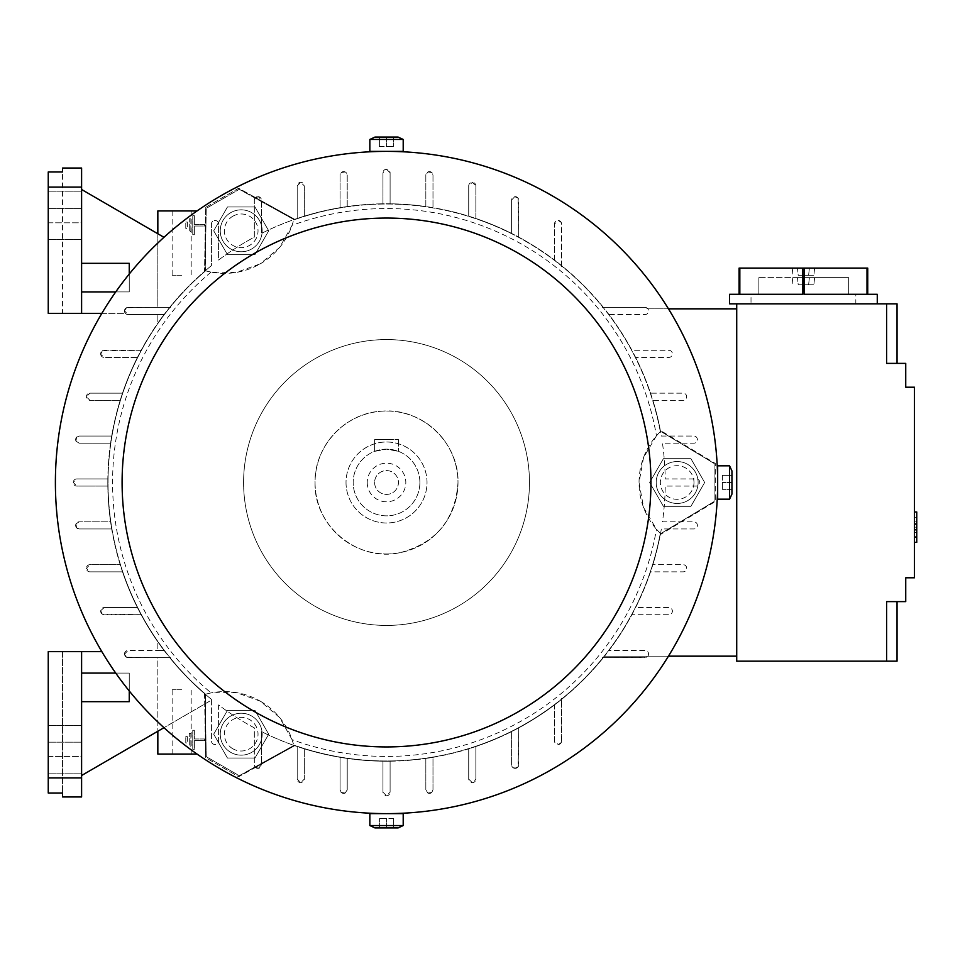 <?xml version="1.0" encoding="UTF-8"?>
<svg xmlns="http://www.w3.org/2000/svg" width="965" height="965" viewBox="0 0 965 965"><rect width="100%" height="100%" fill="white"/><g stroke="black" fill="none" stroke-linecap="round" stroke-linejoin="round"><path stroke-width="0.72" stroke-dasharray="4.83 3.62" d="M126.536 657.262A313.263 313.263 0 0 1 124.485 654.161A3.571 3.571 0 0 0 126.536 657.262L157.838 657.599L157.838 731.253L205.473 703.582L205.473 754.075L205.473 694.414L205.473 703.582L211.431 700.132L211.431 699.36L211.431 740.975A3.571 3.571 0 0 0 215.002 744.546A3.571 3.571 0 0 0 218.585 740.975L218.585 704.945A278.716 278.716 0 0 0 254.314 727.863L254.314 764.799A3.571 3.571 0 0 0 255.46 767.416L238.657 776.728L205.654 757.67L204.532 693.594A278.716 278.716 0 0 1 204.532 271.406L205.654 207.33L238.657 188.272L294.711 219.332A278.716 278.716 0 0 1 660.337 430.438L715.282 463.441L715.282 501.559L660.337 534.562A278.716 278.716 0 0 1 294.711 745.668L261.455 764.099L261.455 731.591A278.716 278.716 0 0 0 294.711 745.668L238.657 776.728L205.654 757.67L204.532 693.594A278.716 278.716 0 0 0 211.431 699.36A278.716 278.716 0 0 1 169.671 657.599A278.716 278.716 0 0 0 211.431 699.36L211.431 700.132L163.978 727.682M197.065 754.075L157.838 754.075L157.838 657.599L169.671 657.599A278.716 278.716 90 0 1 164.086 650.446A278.716 278.716 0 0 1 157.838 641.822A278.716 278.716 0 0 0 164.086 650.446L157.838 650.446L157.838 641.822L157.838 650.446L164.086 650.446L128.055 650.446L124.485 654.161M102.254 614.114A313.263 313.263 0 0 1 100.686 610.676A3.571 3.571 0 0 0 102.254 614.114L141.155 614.717A278.716 278.716 0 0 0 164.086 650.446L128.055 650.446A3.571 3.571 0 0 0 124.485 654.017A3.571 3.571 0 0 0 128.055 657.599A3.571 3.571 0 0 1 125.39 651.64A3.571 3.571 0 0 0 128.055 657.599L169.671 657.599L128.055 657.599M76.549 527.759A313.263 313.263 0 0 1 76.006 523.826A3.571 3.571 0 0 0 76.549 527.759L79.214 528.953L111.699 528.953A278.716 278.716 0 0 0 120.203 564.682L89.938 564.682A3.571 3.571 0 0 0 86.367 568.264A3.571 3.571 0 0 0 89.938 571.835L122.507 571.835A278.716 278.716 0 0 1 120.203 564.682L89.938 564.682L86.367 568.264L89.938 571.835L122.507 571.835A278.716 278.716 0 0 0 137.44 607.564L104.232 607.564A3.571 3.571 0 0 0 100.662 611.147A3.571 3.571 0 0 0 104.232 614.717L141.155 614.717A278.716 278.716 90 0 1 137.44 607.564L104.232 607.564L100.686 610.676M76.006 441.174A313.263 313.263 0 0 1 76.549 437.242A3.571 3.571 0 0 0 76.006 441.174L79.214 443.188L110.589 443.188A278.716 278.716 0 0 0 107.827 478.93L76.838 478.93A3.571 3.571 0 0 0 73.268 482.5A3.571 3.571 0 0 0 76.838 486.07L107.827 486.07A278.716 278.716 90 0 1 107.827 478.93L76.838 478.93L73.268 482.5L76.838 486.07L107.827 486.07A278.716 278.716 0 0 0 110.589 521.812L79.214 521.812A3.571 3.571 0 0 0 75.644 525.382A3.571 3.571 0 0 0 79.214 528.953L111.699 528.953A278.716 278.716 0 0 1 110.589 521.812L79.214 521.812L76.006 523.826M127.826 657.599L170.576 657.599M157.838 731.253L81.603 775.51L81.603 701.664L81.603 775.51M81.603 701.664L81.603 651.64L81.603 701.664L129.25 701.664L81.603 701.664L129.25 701.664L129.25 673.075L81.603 673.075L129.25 673.075L129.25 690.952L129.25 673.075L115.74 673.075M81.603 651.64L81.603 796.957L62.544 796.957L62.544 651.64L48.25 651.64L101.856 651.64M81.603 756.451L81.603 725.487L81.603 773.134L81.603 725.487L81.603 756.451L48.25 756.451L48.25 725.487L48.25 773.134L48.25 725.487L48.25 773.134L48.25 756.451L81.603 756.451M48.25 777.899L48.25 651.64L48.25 793.037L48.25 651.64L62.544 651.64L62.544 793.037L48.25 793.037L48.25 777.899L81.603 777.899M81.603 673.075L129.25 673.075L129.25 690.952M181.661 754.075L172.132 754.075L181.661 754.075M181.661 689.758L172.132 689.758L181.661 689.758M185.787 736.609L187.367 736.609L187.367 742.953L185.787 742.953L185.787 736.609L185.787 742.953L187.367 742.953L187.367 736.609L185.787 736.609M194.363 730.252L194.363 738.985L204.689 738.985L204.689 740.577L194.363 740.577L194.363 749.31L192.771 749.31L192.771 730.252L194.363 730.252L194.363 738.985L204.689 738.985L204.689 740.577L194.363 740.577L194.363 749.31L192.771 749.31L192.771 730.252L194.363 730.252M189.273 733.424L190.865 733.424L190.865 746.138L189.273 746.138L189.273 733.424L189.273 746.138L190.865 746.138L190.865 733.424L189.273 733.424M169.671 657.599A278.716 278.716 0 0 0 211.431 699.36L211.431 740.975A3.571 3.571 0 0 0 215.002 744.546A3.571 3.571 0 0 0 218.585 740.975L218.585 704.945A278.716 278.716 0 0 0 254.314 727.863L254.314 764.799A3.571 3.571 0 0 0 257.884 768.369A3.571 3.571 0 0 1 255.46 767.416L261.455 764.099L261.455 764.799L261.455 731.591A278.716 278.716 0 0 0 297.196 746.512L297.196 779.093L300.766 782.663L304.337 779.093L304.337 748.828A278.716 278.716 0 0 0 340.078 757.32L340.078 789.804L341.272 792.482A3.571 3.571 0 0 0 345.205 793.025L347.219 789.804L347.219 758.442A278.716 278.716 0 0 0 382.96 761.204L382.96 792.193L386.531 795.763L390.101 792.193L390.101 761.204A278.716 278.716 0 0 0 425.83 758.442L425.83 789.804L427.857 793.025A3.571 3.571 0 0 0 431.789 792.482L432.983 789.804L432.983 757.32A278.716 278.716 0 0 0 468.713 748.828L468.713 779.093L472.283 782.663L475.866 779.093L475.866 746.512A278.716 278.716 0 0 0 511.595 731.591L511.595 764.799L514.707 768.333A3.571 3.571 0 0 0 518.145 766.777L518.736 727.863A278.716 278.716 0 0 0 554.477 704.945L554.477 740.975L558.192 744.546A3.571 3.571 0 0 0 561.28 742.495L561.618 699.36A278.716 278.716 0 0 0 603.39 657.599L646.514 657.262A3.571 3.571 0 0 0 645.006 650.446L608.963 650.446A278.716 278.716 0 0 0 631.894 614.717L668.817 614.717A3.571 3.571 0 0 0 672.4 611.147A3.571 3.571 0 0 0 668.817 607.564L635.609 607.564A278.716 278.716 0 0 0 650.543 571.835L683.111 571.835A3.571 3.571 0 0 0 686.694 568.264A3.571 3.571 0 0 0 683.111 564.682L652.859 564.682A278.716 278.716 0 0 0 661.351 528.953L693.835 528.953A3.571 3.571 0 0 0 697.405 525.382A3.571 3.571 0 0 0 693.835 521.812L662.46 521.812A278.716 278.716 0 0 0 665.223 486.07L696.223 486.07A3.571 3.571 0 0 0 699.794 482.5A3.571 3.571 0 0 0 696.223 478.93L665.223 478.93A278.716 278.716 0 0 0 662.46 443.188L693.835 443.188A3.571 3.571 0 0 0 697.405 439.618A3.571 3.571 0 0 0 693.835 436.047L661.351 436.047A278.716 278.716 0 0 0 652.859 400.318L683.111 400.318A3.571 3.571 0 0 0 686.694 396.736A3.571 3.571 0 0 0 683.111 393.165L650.543 393.165A278.716 278.716 0 0 0 635.609 357.436L668.817 357.436A3.571 3.571 0 0 0 672.4 353.853A3.571 3.571 0 0 0 668.817 350.283L631.894 350.283A278.716 278.716 0 0 0 608.963 314.554L645.006 314.554A3.571 3.571 0 0 0 648.577 310.983A3.571 3.571 0 0 0 645.006 307.401L603.39 307.401A278.716 278.716 90 0 1 604.536 308.836A278.716 278.716 0 0 1 660.337 430.438L715.282 463.441L715.282 501.559L660.337 534.562A278.716 278.716 0 0 1 604.536 656.164L668.468 656.164M258.343 768.333L261.455 764.799A3.571 3.571 0 0 1 257.884 768.369A3.571 3.571 0 0 0 258.343 768.333A313.263 313.263 0 0 1 255.846 767.211M205.569 270.827L211.07 272.106L236.413 272.395L260.273 263.819A71.47 71.47 0 0 1 205.569 270.827A278.487 278.487 0 0 0 205.147 693.811L206.245 756.644L239.248 775.703L294.216 745.233A278.487 278.487 0 0 0 660.217 533.922L714.088 501.559L714.088 463.441L660.217 431.078A278.487 278.487 0 0 0 294.216 219.767L239.248 189.297L206.245 208.356L205.147 271.189A278.487 278.487 0 0 0 205.147 693.811L206.245 756.644L239.248 775.703L294.216 745.233A278.487 278.487 0 0 0 660.217 533.922A278.487 278.487 0 0 0 660.325 533.38A71.47 71.47 0 0 1 660.325 431.62L656.465 435.746A273.951 273.951 0 0 0 292.057 225.352L293.698 219.948A71.47 71.47 0 0 1 260.273 263.819L279.633 247.438L292.057 225.352M660.325 431.62A278.487 278.487 0 0 0 660.217 431.078A278.487 278.487 0 0 0 294.216 219.767A278.487 278.487 0 0 0 293.698 219.948M656.465 435.746L643.546 457.555L639.047 482.5L643.546 507.457L656.465 529.254L660.325 533.38M243.59 482.5A142.929 142.929 0 0 0 386.531 625.429A142.929 142.929 0 0 0 529.459 482.5A142.929 142.929 0 0 0 386.531 339.571A142.929 142.929 0 0 0 243.59 482.5A142.929 142.929 0 0 0 386.531 625.429A142.929 142.929 0 0 0 529.459 482.5A142.929 142.929 0 0 0 386.531 339.571A142.929 142.929 0 0 0 243.59 482.5M292.057 739.648L279.633 717.55L260.273 701.181A71.47 71.47 0 0 1 293.698 745.052L292.057 739.648A273.951 273.951 0 0 0 656.465 529.254M260.273 701.181L236.413 692.605L211.07 692.894L205.569 694.173A71.47 71.47 0 0 1 260.273 701.181M211.07 272.106A273.951 273.951 0 0 0 211.07 692.894M386.531 553.97A71.47 71.47 0 0 0 457.989 482.5A71.47 71.47 0 0 0 386.531 411.03A71.47 71.47 0 0 0 315.06 482.5A71.47 71.47 0 0 0 386.531 553.97A71.47 71.47 0 0 0 457.989 482.5L457.989 482.5A71.47 71.47 0 0 0 386.531 411.03A71.47 71.47 0 0 0 315.06 482.5A71.47 71.47 0 0 0 386.531 553.97M315.06 482.5L315.06 482.5C313.625 525.599 357.46 562.04 399.582 552.776C435.891 543.343 455.359 519.918 458.001 482.5C459.159 442.368 421.21 407.109 381.259 411.223C345.024 413.056 314.216 446.216 315.048 482.5M346.025 482.5A40.494 40.494 0 0 0 386.531 522.994A40.494 40.494 0 0 0 427.025 482.5A40.494 40.494 0 0 0 386.531 442.006A40.494 40.494 0 0 0 346.025 482.5A40.494 40.494 0 0 0 386.531 522.994A40.494 40.494 0 0 0 427.025 482.5A40.494 40.494 0 0 0 386.531 442.006A40.494 40.494 0 0 0 346.025 482.5M419.884 482.5A33.353 33.353 0 0 0 386.531 449.147A33.353 33.353 0 0 0 353.178 482.5A33.353 33.353 0 0 0 386.531 515.853A33.353 33.353 0 0 0 419.884 482.5A33.353 33.353 0 0 0 386.531 449.147A33.353 33.353 0 0 0 353.178 482.5A33.353 33.353 0 0 0 386.531 515.853A33.353 33.353 0 0 0 419.884 482.5M374.613 451.343L386.531 449.147L398.436 451.343L386.531 449.147L374.613 451.343L374.613 439.618L386.531 439.618L374.613 439.618L374.613 451.343M367.231 482.5A19.3 19.3 0 0 0 386.531 501.8A19.3 19.3 0 0 0 405.819 482.5A19.3 19.3 0 0 0 386.531 463.2A19.3 19.3 0 0 0 367.231 482.5M374.613 482.5A11.906 11.906 0 0 0 386.531 494.406A11.906 11.906 0 0 0 398.436 482.5A11.906 11.906 0 0 0 386.531 470.594A11.906 11.906 0 0 0 374.613 482.5A11.906 11.906 0 0 0 386.531 494.406A11.906 11.906 0 0 0 398.436 482.5A11.906 11.906 0 0 0 386.531 470.594A11.906 11.906 0 0 0 374.613 482.5M386.531 439.618L398.436 439.618L386.531 439.618M398.436 439.618L398.436 451.343L398.436 439.618M230.732 212.65A20.965 20.965 0 0 0 223.06 241.286A20.965 20.965 0 0 0 251.696 248.958A20.965 20.965 0 0 0 259.368 220.322A20.965 20.965 0 0 0 230.732 212.65A20.965 20.965 0 0 1 259.368 220.322A20.965 20.965 0 0 1 251.696 248.958A20.965 20.965 0 0 1 223.06 241.286A20.965 20.965 0 0 1 230.732 212.65M294.216 219.767L239.248 189.297L206.245 208.356L205.147 271.189M213.699 230.804L227.463 206.98L254.965 206.98L268.716 230.804L254.965 254.627L227.463 254.627L213.699 230.804L227.463 254.627L254.965 254.627L268.716 230.804L254.965 206.98L227.463 206.98L213.699 230.804M232.806 216.244A16.815 16.815 0 0 1 255.773 222.396A16.815 16.815 0 0 1 249.621 245.375A16.815 16.815 0 0 1 226.642 239.211A16.815 16.815 0 0 1 232.806 216.244M698.129 482.5A20.965 20.965 0 0 0 677.165 461.535A20.965 20.965 0 0 0 656.2 482.5A20.965 20.965 0 0 0 677.165 503.465A20.965 20.965 0 0 0 698.129 482.5A20.965 20.965 0 0 1 677.165 503.465A20.965 20.965 0 0 1 656.2 482.5A20.965 20.965 0 0 1 677.165 461.535A20.965 20.965 0 0 1 698.129 482.5M660.217 533.922L714.088 501.559L714.088 463.441L660.217 431.078M690.916 458.677L704.667 482.5L690.916 506.323L663.401 506.323L649.65 482.5L663.401 458.677L690.916 458.677L663.401 458.677L649.65 482.5L663.401 506.323L690.916 506.323L704.667 482.5L690.916 458.677M693.98 482.5A16.815 16.815 0 0 1 677.165 499.315A16.815 16.815 0 0 1 660.337 482.5A16.815 16.815 0 0 1 677.165 465.685A16.815 16.815 0 0 1 693.98 482.5M230.732 752.35A20.965 20.965 0 0 0 259.368 744.678A20.965 20.965 0 0 0 251.696 716.042A20.965 20.965 0 0 0 223.06 723.714A20.965 20.965 0 0 0 230.732 752.35A20.965 20.965 0 0 1 223.06 723.714A20.965 20.965 0 0 1 251.696 716.042A20.965 20.965 0 0 1 259.368 744.678A20.965 20.965 0 0 1 230.732 752.35M254.965 758.02L227.463 758.02L213.699 734.196L227.463 710.373L254.965 710.373L268.716 734.196L254.965 758.02L268.716 734.196L254.965 710.373L227.463 710.373L213.699 734.196L227.463 758.02L254.965 758.02M232.806 748.756A16.815 16.815 0 0 1 226.642 725.789A16.815 16.815 0 0 1 249.621 719.625A16.815 16.815 0 0 1 255.773 742.604A16.815 16.815 0 0 1 232.806 748.756M205.654 207.33L238.657 188.272L255.46 197.584A3.571 3.571 0 0 0 254.314 200.201L254.314 237.137A278.716 278.716 0 0 0 218.585 260.055L218.585 224.025A3.571 3.571 0 0 0 215.002 220.454A3.571 3.571 0 0 0 211.431 224.025L211.431 265.64A278.716 278.716 0 0 0 204.532 271.406L205.654 207.33M603.39 307.401A278.716 278.716 0 0 0 561.618 265.64L561.28 222.505A3.571 3.571 0 0 0 558.192 220.454L554.477 224.025L554.477 260.055A278.716 278.716 0 0 0 518.736 237.137L518.736 200.201A3.571 3.571 0 0 0 515.165 196.631A3.571 3.571 0 0 0 511.595 200.201L511.595 233.409A278.716 278.716 0 0 1 518.736 237.137L518.145 198.223A3.571 3.571 0 0 0 514.707 196.667L511.595 200.201L511.595 233.409A278.716 278.716 0 0 0 475.866 218.488L475.866 185.907A3.571 3.571 0 0 0 472.283 182.337A3.571 3.571 0 0 0 468.713 185.907L468.713 216.172A278.716 278.716 0 0 1 475.866 218.488L475.866 185.907L472.283 182.337L468.713 185.907L468.713 216.172A278.716 278.716 0 0 0 432.983 207.68L432.983 175.196A3.571 3.571 0 0 0 429.413 171.613A3.571 3.571 0 0 0 425.83 175.196L425.83 206.558A278.716 278.716 0 0 1 432.983 207.68L432.983 175.196L431.789 172.518A3.571 3.571 0 0 0 427.857 171.975L425.83 175.196L425.83 206.558A278.716 278.716 0 0 0 390.101 203.796L390.101 172.807A3.571 3.571 0 0 0 386.531 169.237A3.571 3.571 0 0 0 382.96 172.807L382.96 203.796A278.716 278.716 0 0 1 386.531 203.784A278.716 278.716 0 0 1 390.101 203.796L390.101 172.807L386.531 169.237L382.96 172.807L382.96 203.796A278.716 278.716 0 0 0 347.219 206.558L347.219 175.196A3.571 3.571 0 0 0 343.649 171.613A3.571 3.571 0 0 0 340.078 175.196L340.078 207.68A278.716 278.716 0 0 1 347.219 206.558L347.219 175.196L345.205 171.975A3.571 3.571 0 0 0 341.272 172.518L340.078 175.196L340.078 207.68A278.716 278.716 0 0 0 304.337 216.172L304.337 185.907A3.571 3.571 0 0 0 300.766 182.337A3.571 3.571 0 0 0 297.196 185.907L297.196 218.488A278.716 278.716 0 0 1 304.337 216.172L304.337 185.907L300.766 182.337L297.196 185.907L297.196 218.488A278.716 278.716 0 0 0 261.455 233.409L261.455 200.201L261.455 200.901L294.711 219.332A278.716 278.716 0 0 0 261.455 233.409L261.455 200.901L255.46 197.584A3.571 3.571 0 0 1 257.884 196.631A3.571 3.571 0 0 0 254.314 200.201L254.314 237.137A278.716 278.716 0 0 0 218.585 260.055L218.585 224.025A3.571 3.571 0 0 0 215.002 220.454A3.571 3.571 0 0 0 211.431 224.025L211.431 265.64A278.716 278.716 0 0 0 205.473 270.586L205.473 210.925L205.473 270.586A278.716 278.716 0 0 0 169.671 307.401A278.716 278.716 0 0 1 211.431 265.64A278.716 278.716 0 0 0 169.671 307.401L157.838 307.401L157.838 233.747L81.603 189.49L81.603 263.336L81.603 189.49M258.343 196.667A3.571 3.571 0 0 0 257.884 196.631A3.571 3.571 0 0 1 261.455 200.201L258.343 196.667A313.263 313.263 0 0 0 255.846 197.789M736.717 308.836L736.717 656.164L736.717 308.836L647.865 308.836A3.571 3.571 0 0 0 646.514 307.739L645.006 307.401M736.717 656.164L604.536 656.164A278.716 278.716 90 0 1 603.39 657.599M668.468 308.836L647.865 308.836A3.571 3.571 0 0 1 645.006 314.554L608.963 314.554A278.716 278.716 0 0 1 631.894 350.283L668.817 350.283A3.571 3.571 0 0 1 672.4 353.853A3.571 3.571 0 0 1 668.817 357.436L635.609 357.436A278.716 278.716 0 0 1 650.543 393.165L683.111 393.165A3.571 3.571 0 0 1 686.694 396.736A3.571 3.571 0 0 1 683.111 400.318L652.859 400.318A278.716 278.716 0 0 1 661.351 436.047L693.835 436.047A3.571 3.571 0 0 1 697.405 439.618A3.571 3.571 0 0 1 693.835 443.188L662.46 443.188A278.716 278.716 0 0 1 665.223 478.93L696.223 478.93A3.571 3.571 0 0 1 699.794 482.5A3.571 3.571 0 0 1 696.223 486.07L665.223 486.07A278.716 278.716 0 0 1 662.46 521.812L693.835 521.812A3.571 3.571 0 0 1 697.405 525.382A3.571 3.571 0 0 1 693.835 528.953L661.351 528.953A278.716 278.716 0 0 1 652.859 564.682L683.111 564.682A3.571 3.571 0 0 1 686.694 568.264A3.571 3.571 0 0 1 683.111 571.835L650.543 571.835A278.716 278.716 0 0 1 635.609 607.564L668.817 607.564A3.571 3.571 0 0 1 672.4 611.147A3.571 3.571 0 0 1 668.817 614.717L631.894 614.717A278.716 278.716 0 0 1 608.963 650.446L645.006 650.446A3.571 3.571 0 0 1 648.577 654.017A3.571 3.571 0 0 1 645.006 657.599M645.235 307.401L602.474 307.401M646.514 307.739A313.263 313.263 0 0 1 647.25 308.836M897.04 601.617L905.737 601.617L905.737 577.794L914.434 577.794L914.434 387.206L905.737 387.206L905.737 363.383L897.04 363.383L897.04 303.83L886.606 303.83L886.606 363.383L886.606 303.83L736.717 303.83L736.717 661.17L886.606 661.17L886.606 601.617L886.606 661.17L897.04 661.17L897.04 601.617L886.606 601.617L886.606 661.17M916.75 529.845L916.75 536.998L914.434 536.998L916.75 536.998L914.434 536.998L916.75 536.998L916.75 542.354L914.434 542.354L916.75 542.354L914.434 542.354L916.75 542.354L916.75 511.981L916.75 542.354L916.75 511.981L916.75 542.354L916.75 511.981L916.75 542.354L916.75 511.981L914.434 511.981L914.434 542.354L914.434 511.981L914.434 542.354L914.434 511.981L914.434 542.354L914.434 511.981L914.434 542.354L914.434 511.981L914.434 542.354L914.434 511.981L914.434 542.354L914.434 511.981L914.434 542.354L914.434 511.981L916.75 511.981L916.75 524.49L914.434 524.49L916.75 524.49L916.75 517.337L914.434 517.337L916.75 517.337L914.434 517.337L916.75 517.337L916.75 511.981L914.434 511.981L916.75 511.981L916.75 542.354L916.75 524.49L914.434 524.49L916.75 524.49L916.75 517.337L914.434 517.337L916.75 517.337L916.75 511.981L914.434 511.981L916.75 511.981L916.75 542.354L914.434 542.354L916.75 542.354L916.75 536.998L914.434 536.998L916.75 536.998L916.75 529.845L914.434 529.845L916.75 529.845L916.75 524.49L914.434 524.49L916.75 524.49L914.434 524.49L916.75 524.49L916.75 529.845L914.434 529.845M914.434 511.981L916.75 511.981L914.434 511.981L916.75 511.981L914.434 511.981L916.75 511.981L914.434 511.981L916.75 511.981L914.434 511.981L916.75 511.981L914.434 511.981L916.75 511.981L914.434 511.981L916.75 511.981L916.75 542.354L914.434 542.354M916.75 536.998L914.434 536.998M916.75 517.337L914.434 517.337L916.75 517.337M916.75 527.167L914.434 527.167L916.75 527.167M916.75 523.597L914.434 523.597M916.75 532.523L914.434 532.523M916.75 521.812L914.434 521.812M886.606 303.83L886.606 363.383L897.04 363.383M736.717 303.83L729.564 303.83M804.159 268.101L804.159 294.301L867.004 294.301L867.004 268.101L739.094 268.101L739.094 294.301L729.564 294.301M867.004 268.101L867.74 268.101L867.74 294.301L877.269 294.301M797.464 268.101L814.617 268.101L792.217 268.101L797.464 268.101L798.212 275.242L808.622 275.242L798.212 275.242L797.464 268.101M808.622 275.242L813.869 275.242L808.622 275.242L809.37 268.101L808.622 275.242M792.217 268.101L792.977 275.242L792.217 268.101M814.617 268.101L813.869 275.242L814.617 268.101M867.004 294.301L804.159 294.301L867.004 294.301M739.829 268.101L739.829 294.301L802.687 294.301L802.687 268.101M802.687 294.301L739.829 294.301L802.687 294.301M751.011 303.83L855.822 303.83L751.011 303.83L751.011 294.301L855.822 294.301L855.822 303.83M855.822 294.301L751.011 294.301M803.423 294.301L758.152 294.301L803.423 294.301L803.423 277.63L848.681 277.63L848.681 294.301L848.681 277.63L758.152 277.63L803.423 277.63L803.423 294.301M797.464 277.63L814.617 277.63L792.217 277.63L797.464 277.63L798.212 284.772L808.622 284.772L798.212 284.772L797.464 277.63M808.622 284.772L813.869 284.772L808.622 284.772L809.37 277.63L808.622 284.772M792.217 277.63L792.977 284.772L792.217 277.63M814.617 277.63L813.869 284.772L814.617 277.63M758.152 277.63L758.152 294.301L758.152 277.63M647.25 656.164A313.263 313.263 0 0 1 646.514 657.262M602.474 657.599L645.235 657.599M157.838 233.747L163.978 237.318M81.603 263.336L129.25 263.336L81.603 263.336L129.25 263.336L129.25 291.925L81.603 291.925L81.603 263.336L81.603 313.36L81.603 291.925L129.25 291.925L129.25 274.048M101.856 313.36L125.39 313.36A3.571 3.571 0 0 1 128.055 307.401L169.671 307.401L128.055 307.401A3.571 3.571 0 0 0 125.39 313.36L81.603 313.36L81.603 168.043L62.544 168.043L62.544 313.36L48.25 313.36L81.603 313.36M115.74 291.925L129.25 291.925L129.25 263.336L129.25 291.925L81.603 291.925M81.603 222.831L81.603 191.866L81.603 239.513L81.603 191.866L81.603 222.831L48.25 222.831L48.25 191.866L48.25 239.513L48.25 191.866L48.25 239.513L48.25 222.831L81.603 222.831M48.25 187.101L48.25 313.36L48.25 171.963L48.25 187.101L81.603 187.101M48.25 171.963L62.544 171.963L62.544 313.36L48.25 313.36L48.25 171.963M197.065 210.925L157.838 210.925L157.838 307.401L126.536 307.739A3.571 3.571 0 0 0 124.485 310.839L128.055 314.554L164.086 314.554A278.716 278.716 90 0 1 169.671 307.401M185.787 222.047L187.367 222.047L187.367 228.391L185.787 228.391L185.787 222.047L185.787 228.391L187.367 228.391L187.367 222.047L185.787 222.047M194.363 215.69L194.363 224.423L204.689 224.423L204.689 226.015L194.363 226.015L194.363 234.748L192.771 234.748L192.771 215.69L194.363 215.69L194.363 224.423L204.689 224.423L204.689 226.015L194.363 226.015L194.363 234.748L192.771 234.748L192.771 215.69L194.363 215.69M189.273 218.862L190.865 218.862L190.865 231.576L189.273 231.576L189.273 218.862L189.273 231.576L190.865 231.576L190.865 218.862L189.273 218.862M181.661 210.925L172.132 210.925L181.661 210.925M181.661 275.242L172.132 275.242L181.661 275.242M124.485 310.839A313.263 313.263 0 0 1 126.536 307.739M170.576 307.401L127.826 307.401M128.055 307.401A3.571 3.571 0 0 0 124.485 310.983A3.571 3.571 0 0 0 128.055 314.554L164.086 314.554A278.716 278.716 0 0 0 157.838 323.179L157.838 314.554L157.838 323.179A278.716 278.716 0 0 1 164.086 314.554A278.716 278.716 0 0 0 141.155 350.283L102.254 350.886A3.571 3.571 0 0 0 100.686 354.324L104.232 357.436L137.44 357.436A278.716 278.716 0 0 0 122.507 393.165L89.938 393.165L86.367 396.736L89.938 400.318L120.203 400.318A278.716 278.716 0 0 0 111.699 436.047L79.214 436.047L76.549 437.242M561.618 224.025A3.571 3.571 0 0 0 558.047 220.454A3.571 3.571 0 0 0 554.477 224.025L554.477 260.055A278.716 278.716 0 0 1 561.618 265.64M561.618 266.545L561.618 223.796M558.192 220.454A313.263 313.263 0 0 1 561.28 222.505M514.707 196.667A313.263 313.263 0 0 1 518.145 198.223M427.857 171.975A313.263 313.263 0 0 1 431.789 172.518M341.272 172.518A313.263 313.263 0 0 1 345.205 171.975M561.618 699.36A278.716 278.716 0 0 1 554.477 704.945L554.477 740.975A3.571 3.571 0 0 0 558.047 744.546A3.571 3.571 0 0 0 561.618 740.975M518.736 727.863A278.716 278.716 0 0 1 511.595 731.591L511.595 764.799A3.571 3.571 0 0 0 515.165 768.369A3.571 3.571 0 0 0 518.736 764.799L518.736 727.863M475.866 746.512A278.716 278.716 0 0 1 468.713 748.828L468.713 779.093A3.571 3.571 0 0 0 472.283 782.663A3.571 3.571 0 0 0 475.866 779.093L475.866 746.512M432.983 757.32A278.716 278.716 0 0 1 425.83 758.442L425.83 789.804A3.571 3.571 0 0 0 429.413 793.387A3.571 3.571 0 0 0 432.983 789.804L432.983 757.32M390.101 761.204A278.716 278.716 0 0 1 386.531 761.216A278.716 278.716 0 0 1 382.96 761.204L382.96 792.193A3.571 3.571 0 0 0 386.531 795.763A3.571 3.571 0 0 0 390.101 792.193L390.101 761.204M347.219 758.442A278.716 278.716 0 0 1 340.078 757.32L340.078 789.804A3.571 3.571 0 0 0 343.649 793.387A3.571 3.571 0 0 0 347.219 789.804L347.219 758.442M304.337 748.828A278.716 278.716 0 0 1 297.196 746.512L297.196 779.093A3.571 3.571 0 0 0 300.766 782.663A3.571 3.571 0 0 0 304.337 779.093L304.337 748.828M345.205 793.025A313.263 313.263 0 0 1 341.272 792.482M431.789 792.482A313.263 313.263 0 0 1 427.857 793.025M518.145 766.777A313.263 313.263 0 0 1 514.707 768.333M561.618 741.204L561.618 698.455M561.28 742.495A313.263 313.263 0 0 1 558.192 744.546M110.589 443.188A278.716 278.716 0 0 1 111.699 436.047L79.214 436.047A3.571 3.571 0 0 0 75.644 439.618A3.571 3.571 0 0 0 79.214 443.188L110.589 443.188M120.203 400.318A278.716 278.716 90 0 1 122.507 393.165L89.938 393.165A3.571 3.571 0 0 0 86.367 396.736A3.571 3.571 0 0 0 89.938 400.318L120.203 400.318M137.44 357.436A278.716 278.716 90 0 1 141.155 350.283L104.232 350.283A3.571 3.571 0 0 0 100.662 353.853A3.571 3.571 0 0 0 104.232 357.436L137.44 357.436M100.686 354.324A313.263 313.263 0 0 1 102.254 350.886M717.658 499.17L717.658 482.5C717.514 470.208 717.514 470.208 717.658 482.5A331.128 331.128 0 0 0 386.531 151.372A331.128 331.128 0 0 0 55.391 482.5A331.128 331.128 0 0 0 386.531 813.628A331.128 331.128 0 0 0 717.658 482.5L717.634 478.857M717.634 478.845L717.562 474.623M395.216 151.481L393.274 151.433M393.262 151.433L377.846 151.481M403.201 151.372L386.531 151.372C374.239 151.517 374.239 151.517 386.531 151.372L396.06 151.505M717.634 486.143L717.658 465.83M729.564 499.17L729.564 465.83M731.952 494.068L731.952 470.932M722.423 475.359L722.423 489.641L722.423 475.359L731.952 475.359L722.423 475.359M731.952 482.5L722.423 482.5L731.952 482.5M731.952 489.641L722.423 489.641L731.952 489.641M717.658 482.5L717.526 492.029M717.562 490.377L717.634 486.155M403.201 139.455L369.848 139.455M386.531 151.372L369.848 151.372M398.099 137.078L374.963 137.078M379.378 146.608L393.672 146.608L379.378 146.608L379.378 137.078L379.378 146.608M386.531 137.078L386.531 146.608L386.531 137.078M393.672 137.078L393.672 146.608L393.672 137.078M377.846 813.519L393.262 813.567M393.274 813.567L395.216 813.519M369.848 813.628L386.531 813.628C398.822 813.483 398.822 813.483 386.531 813.628L377.001 813.495M369.848 825.545L403.201 825.545M386.531 813.628L403.201 813.628M374.963 827.922L398.099 827.922M393.672 818.392L379.378 818.392L393.672 818.392L393.672 827.922L393.672 818.392M386.531 827.922L386.531 818.392L386.531 827.922M379.378 827.922L379.378 818.392L379.378 827.922M48.25 742.169L81.603 742.169L48.25 742.169M48.25 208.549L81.603 208.549L48.25 208.549M48.25 725.487L81.603 725.487L48.25 725.487M48.25 773.134L81.603 773.134L48.25 773.134M172.132 754.075L172.132 689.758M191.179 754.075L191.179 689.758M48.25 191.866L81.603 191.866L48.25 191.866M48.25 239.513L81.603 239.513L48.25 239.513M172.132 210.925L172.132 275.242M191.179 210.925L191.179 275.242"/><path stroke-width="1.45" d="M129.25 690.952L129.25 701.664L129.25 690.952L129.25 701.664L81.603 701.664M81.603 651.64L48.25 651.64L48.25 793.037L62.544 793.037L62.544 796.957L81.603 796.957L81.603 651.64L101.856 651.64M115.74 673.075L81.603 673.075M48.25 777.899L81.603 777.899M197.065 754.075L157.838 754.075L157.838 731.253M163.978 727.682L81.603 775.51M736.717 308.836L668.468 308.836M886.606 661.17L886.606 601.617L897.04 601.617L897.04 661.17L736.717 661.17L736.717 303.83L897.04 303.83L897.04 363.383L886.606 363.383L886.606 303.83M897.04 363.383L905.737 363.383L905.737 387.206L914.434 387.206L914.434 577.794L905.737 577.794L905.737 601.617L897.04 601.617M914.434 511.981L916.75 511.981L916.75 529.845L914.434 529.845M914.434 542.354L916.75 542.354L916.75 529.845M916.75 536.998L914.434 536.998M739.829 268.101L802.687 268.101L802.687 294.301L739.829 294.301L739.829 268.101L739.094 268.101L739.094 294.301L729.564 294.301L729.564 303.83L736.717 303.83M867.004 268.101L867.004 294.301L804.159 294.301L804.159 268.101L867.74 268.101L867.74 294.301L877.269 294.301L877.269 303.83M802.687 268.101L804.159 268.101M736.717 656.164L668.468 656.164M163.978 237.318L81.603 189.49M81.603 313.36L81.603 168.043L62.544 168.043L62.544 171.963L48.25 171.963L48.25 313.36L101.856 313.36M81.603 291.925L115.74 291.925M129.25 274.048L129.25 263.336L81.603 263.336M48.25 187.101L81.603 187.101M157.838 233.747L157.838 210.925L197.065 210.925M717.658 482.5A331.128 331.128 0 0 0 386.531 151.372A331.128 331.128 0 0 0 55.391 482.5A331.128 331.128 0 0 0 386.531 813.628A331.128 331.128 0 0 0 717.658 482.5L717.658 499.17L729.564 499.17L729.564 465.83L717.658 465.83L717.658 482.5M717.562 474.623L717.658 472.971M396.06 151.372L395.216 151.481M386.531 151.372L403.201 151.372L403.201 139.455L369.848 139.455L369.848 151.372L386.531 151.372M377.846 151.481L377.001 151.372M650.953 482.5A264.434 264.434 0 0 0 386.531 218.066A264.434 264.434 0 0 0 122.097 482.5A264.434 264.434 0 0 0 386.531 746.934A264.434 264.434 0 0 0 650.953 482.5M729.564 465.83L731.952 470.932L731.952 494.068L729.564 499.17M717.658 492.029L717.562 490.377M369.848 139.455L374.963 137.078L398.099 137.078L403.201 139.455M377.001 813.628L377.846 813.519M386.519 813.628L369.848 813.628L369.848 825.545L403.201 825.545L403.201 813.628L386.531 813.628M395.216 813.519L396.06 813.628M403.201 825.545L398.099 827.922L374.963 827.922L369.848 825.545"/></g></svg>
